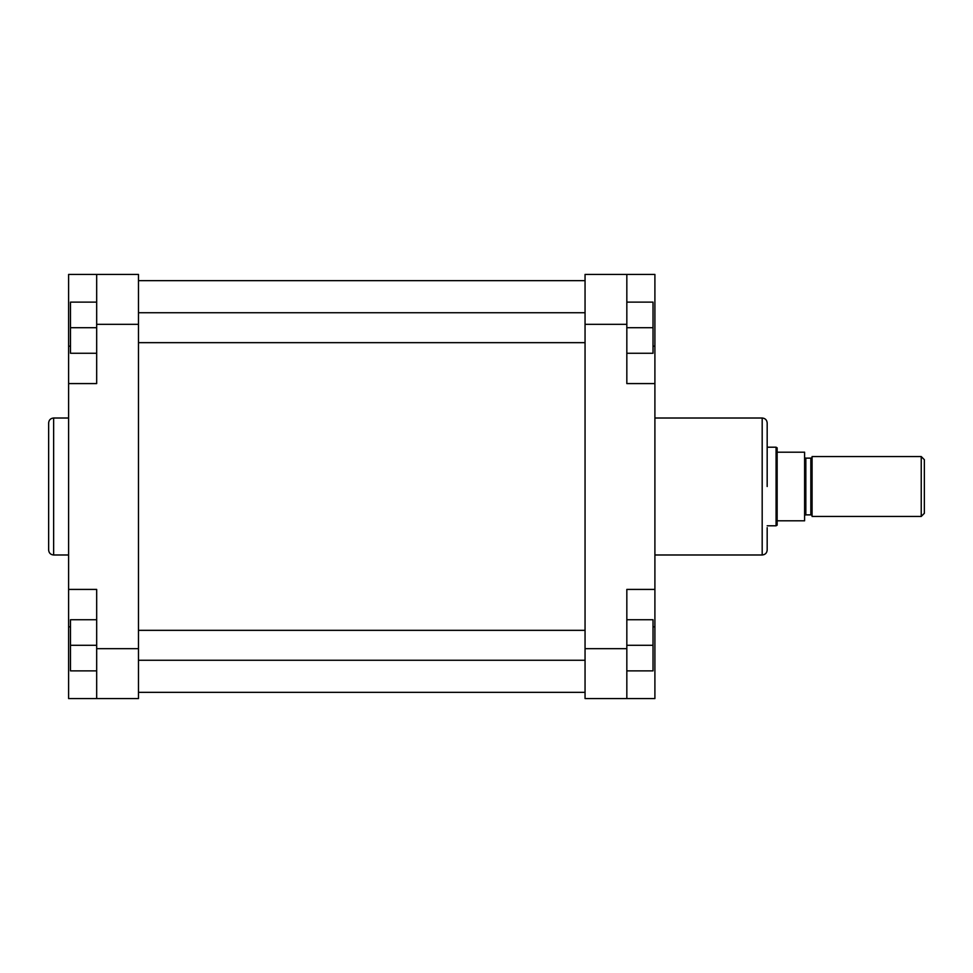 <?xml version="1.0" encoding="UTF-8"?>
<svg xmlns="http://www.w3.org/2000/svg" width="973" height="973" viewBox="0 0 973 973"><rect width="100%" height="100%" fill="white"/><g stroke="black" fill="none" stroke-linecap="round" stroke-linejoin="round"><path stroke-width="1.46" d="M48.65 486.5L48.65 423C48.942 419.971 50.608 418.317 53.637 418.013L53.637 554.987C50.608 554.683 48.942 553.029 48.65 550L48.65 486.5M96.68 698.565L96.68 589.419L68.609 589.419L68.609 698.565L138.47 698.565L138.47 324.337L96.68 324.337L96.68 274.435L68.609 274.435L68.609 589.419M68.609 383.581L96.68 383.581L96.68 324.337M96.68 274.435L138.47 274.435L138.47 324.337M96.68 353.272L70.482 353.272L70.482 302.129L96.68 302.129M70.482 327.706L96.68 327.706M96.68 670.871L70.482 670.871L70.482 619.728L96.68 619.728M70.482 645.294L96.68 645.294M767.174 527.67L767.174 550C766.882 553.029 765.216 554.683 762.187 554.987L762.187 418.013C765.216 418.317 766.882 419.971 767.174 423L767.174 486.5M654.902 589.419L626.831 589.419L626.831 698.565L654.902 698.565L654.902 274.435L626.831 274.435L626.831 383.581L654.902 383.581M626.831 698.565L585.053 698.565L585.053 274.435L626.831 274.435M626.831 302.129L653.029 302.129L653.029 353.272L626.831 353.272M653.029 327.706L626.831 327.706M626.831 619.728L653.029 619.728L653.029 670.871L626.831 670.871M653.029 645.294L626.831 645.294M812.078 456.872A1.253 1.253 0 0 1 810.837 458.125L805.839 458.125L805.839 514.875L810.837 514.875L810.837 458.125M812.078 516.128A1.253 1.253 0 0 0 810.837 514.875M804.598 516.128A1.253 1.253 0 0 1 805.839 514.875M804.598 456.872A1.253 1.253 0 0 0 805.839 458.125M924.35 459.682L924.35 513.318L921.236 516.444L921.236 456.556L924.35 459.682M921.236 456.556L812.078 456.556L812.078 516.444L921.236 516.444M777.147 447.835L777.147 525.165L776.077 525.797L776.077 447.203L777.147 447.835M767.174 525.797L776.077 525.797M767.174 447.203L776.077 447.203M777.147 520.81L804.598 520.81L804.598 452.19L777.147 452.19M96.68 648.663L138.47 648.663M70.482 346.169L68.609 346.169M70.482 626.831L68.609 626.831M626.831 324.337L585.053 324.337M585.053 648.663L626.831 648.663M653.029 346.169L654.902 346.169M653.029 626.831L654.902 626.831M138.47 280.674L585.053 280.674M138.47 692.326L585.053 692.326M68.609 418.013L53.637 418.013M68.609 554.987L53.637 554.987M654.902 418.013L762.187 418.013M654.902 554.987L762.187 554.987M138.47 630.334L585.053 630.334M138.47 660.266L585.053 660.266M138.47 312.734L585.053 312.734M138.47 342.666L585.053 342.666"/></g></svg>
